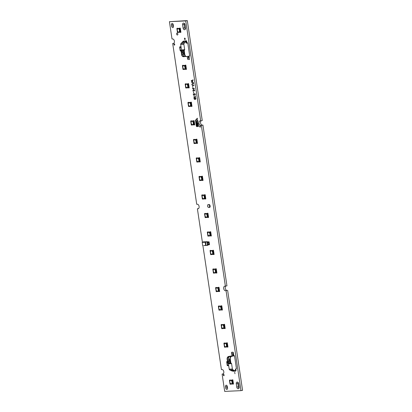 <?xml version="1.0" encoding="UTF-8"?>
<svg xmlns="http://www.w3.org/2000/svg" width="412" height="412" viewBox="0 0 412 412"><rect width="100%" height="100%" fill="white"/><g stroke="black" fill="none" stroke-linecap="round" stroke-linejoin="round"><path stroke-width="0.62" d="M180.374 32.394L180.919 32.337L180.286 28.104L179.73 28.093L180.286 28.104L180.919 32.337L180.374 32.394M177.49 28.196L176.969 28.428L177.49 28.196M177.567 32.414L178.149 32.46L177.567 32.414M176.619 34.062A1.004 0.608 -101.9 0 0 177.438 35.02A1.004 0.608 -101.9 0 0 177.845 34.005A1.004 0.608 -101.9 0 0 177.026 33.053A1.004 0.608 -101.9 0 0 176.619 34.062A1.004 0.608 -101.9 0 0 177.438 35.02A1.004 0.608 -101.9 0 0 177.845 34.005A1.004 0.608 -101.9 0 0 177.026 33.053A1.004 0.608 -101.9 0 0 176.619 34.062M174.781 44.465L174.204 43.734L173.849 44.506L174.43 45.243L174.781 44.465L174.204 43.734L173.849 44.506L174.43 45.243L174.781 44.465M180.255 46.711L179.735 46.942L180.255 46.711M180.332 50.923L180.914 50.975L180.332 50.923M183.021 65.225L182.501 65.451L183.021 65.225M183.098 69.437L183.68 69.489L183.098 69.437M185.91 69.417L186.451 69.36L185.822 65.127L185.261 65.122L185.822 65.127L186.451 69.36L185.91 69.417M187.275 56.475L187.707 59.359L189.386 59.575L189.031 56.104L189.386 59.575L187.707 59.359L187.275 56.475M187.058 42.905L186.564 40.793L185.034 40.906L186.564 40.793L187.058 42.905M185.354 38.826L184.906 38.713L184.71 38.022L184.736 38.718L184.385 38.733L184.859 39.547L185.354 38.826M188.675 87.931L189.221 87.874L188.588 83.641L188.032 83.636L188.588 83.641L189.221 87.874L188.675 87.931M185.791 83.734L185.271 83.966L185.791 83.734M185.863 87.952L186.445 87.998L185.863 87.952M191.441 106.445L191.987 106.384L191.353 102.155L190.797 102.145L191.353 102.155L191.987 106.384L191.441 106.445M188.557 102.248L188.037 102.48L188.557 102.248M188.629 106.461L189.211 106.512L188.629 106.461M194.181 124.924L194.752 124.898L194.119 120.665L193.563 120.659L194.119 120.665L194.752 124.898L194.181 124.924M191.41 125.052L191.982 125.027L191.41 125.052M190.802 120.989L191.348 120.793L190.802 120.989M200.51 126.499L199.928 125.768L199.578 126.541L200.155 127.277L200.51 126.499L199.928 125.768L199.578 126.541L200.155 127.277L200.51 126.499M196.576 121.076L197.935 122.014L197.59 119.758L196.576 121.076L197.935 122.014L197.59 119.758L196.576 121.076M197.894 125.851A0.711 0.427 -101.9 0 0 197.894 125.835A0.711 0.427 -101.9 0 1 197.611 126.566A0.711 0.427 -101.9 0 0 197.894 125.835L197.307 123.585L197.456 126.098L197.307 123.585L197.894 125.835M197.909 123.518L196.895 122.719L197.173 125.408L196.879 125.418L197.173 125.408L196.977 122.745L197.909 123.518L198.579 126.53L198.177 123.332A0.427 0.258 -101.9 0 0 197.987 122.972L196.06 121.622L197.987 122.972A0.427 0.258 -101.9 0 1 198.177 123.332L198.584 126.525L197.909 123.518M195.921 121.37L195.798 120.556L195.921 121.37M195.86 120.294L197.472 118.62L197.338 118.203L195.463 120.278L196.308 125.954A0.685 0.412 -101.9 0 0 196.802 126.608L197.554 126.577A0.711 0.427 -101.9 0 0 197.611 126.566A0.711 0.427 -101.9 0 1 197.554 126.577L196.802 126.608A0.685 0.412 -101.9 0 1 196.308 125.954L195.463 120.278L197.338 118.203L197.472 118.62L195.86 120.294M197.43 126.098L196.581 125.794L197.43 126.098M196.045 122.215L196.581 125.794L196.045 122.215M196.112 122.137L196.879 125.418L196.112 122.137M196.89 139.179L197.508 143.443L196.926 143.294L197.518 143.412L196.89 139.179L196.318 139.204L196.89 139.179M194.114 139.308L193.568 139.503L194.114 139.308M194.176 143.561L194.747 143.536L194.176 143.561M199.717 161.947L200.289 161.921L199.655 157.693L199.099 157.683L199.655 157.693L200.289 161.921L199.717 161.947M196.941 162.076L197.513 162.05L196.941 162.076M196.333 158.017L196.879 157.817L196.333 158.017M202.421 176.202L203.039 180.471L202.483 180.461L203.054 180.435L202.421 176.202L201.849 176.233L202.421 176.202M199.65 176.331L199.104 176.527L199.65 176.331M199.712 180.59L200.278 180.564L199.712 180.59M205.248 198.975L205.82 198.95L205.186 194.716L204.63 194.711L205.186 194.716L205.82 198.95L205.248 198.975M202.477 199.099L203.049 199.073L202.477 199.099M201.87 195.041L202.416 194.845L201.87 195.041M208.014 217.49L208.585 217.459L207.957 213.231L207.396 213.22L207.957 213.231L208.585 217.459L208.014 217.49M205.243 217.613L205.815 217.588L205.243 217.613M204.635 213.555L205.181 213.354L204.635 213.555M210.723 231.745L211.341 236.009L210.759 235.855L211.356 235.973L210.723 231.745L210.151 231.771L210.723 231.745M207.947 231.868L207.401 232.064L207.947 231.868M208.008 236.127L208.58 236.102L208.008 236.127M208.101 244.78L209.502 244.713L209.064 241.803L207.669 241.865L209.064 241.803L209.502 244.713L208.101 244.78M210.774 254.642L211.346 254.611L210.774 254.642M210.717 250.383L210.156 250.372L210.717 250.383M213.55 254.513L214.122 254.487L213.488 250.254L212.932 250.249L213.488 250.254L214.122 254.487L213.55 254.513M216.254 268.768L216.872 273.032L216.315 273.027L216.887 273.002L216.254 268.768L215.682 268.794L216.254 268.768M213.483 268.892L212.937 269.093L213.483 268.892M213.545 273.151L214.116 273.125L213.545 273.151M219.081 291.536L219.653 291.511L219.019 287.282L218.463 287.272L219.019 287.282L219.653 291.511L219.081 291.536M216.31 291.665L216.882 291.639L216.31 291.665M215.703 287.602L216.249 287.406L215.703 287.602M221.852 310.051L222.418 310.025L221.79 305.792L221.229 305.786L221.79 305.792L222.418 310.025L221.852 310.051M219.076 310.179L219.648 310.148L219.076 310.179M218.468 306.116L219.014 305.92L218.468 306.116M224.555 324.306L225.173 328.57L224.617 328.565L225.189 328.539L224.555 324.306L223.984 324.332L224.555 324.306M221.78 324.435L221.239 324.63L221.78 324.435M221.841 328.688L222.413 328.663L221.841 328.688M227.383 347.074L227.954 347.048L227.321 342.82L226.765 342.81L227.321 342.82L227.954 347.048L227.383 347.074M224.612 347.203L225.179 347.177L224.612 347.203M224.004 343.139L224.55 342.944L224.004 343.139M227.316 361.458L226.77 361.654L227.316 361.458M227.378 365.717L227.949 365.691L227.378 365.717M233.815 355.772L233.326 352.487L231.647 352.27L232.018 355.855L231.529 352.569L231.647 352.27L233.104 352.203L233.815 355.772M236.045 370.687L235.788 368.972L236.045 370.687M224.185 375.049L223.608 374.312L223.258 375.09L223.834 375.821L224.185 375.049L223.608 374.312L223.258 375.09L223.834 375.821L224.185 375.049M232.919 384.102L233.486 384.077L232.857 379.843L232.296 379.833L232.857 379.843L233.486 384.077L232.919 384.102M230.143 384.226L230.715 384.2L230.143 384.226M229.536 380.168L230.081 379.972L229.536 380.168M234.979 373.756L234.66 372.237L234.979 373.756M184.329 38.872L184.777 38.986L184.973 39.676L184.942 38.98L185.297 38.96L184.818 38.151L184.329 38.872M207.581 206.057A1.473 0.891 -101.9 0 0 208.693 207.473L209.512 207.432A1.473 0.891 -101.9 0 0 209.6 207.421A1.473 0.891 -101.9 0 0 210.177 205.866A1.473 0.891 -101.9 0 0 209.075 204.527L208.261 204.563A1.473 0.891 -101.9 0 0 208.173 204.573A1.473 0.891 -101.9 0 0 207.581 206.057M209.322 204.568A1.473 0.891 -101.9 0 0 209.152 205.727A1.473 0.891 -101.9 0 0 210.017 207.097M225.385 286.191L201.355 125.397L202.925 125.063L226.955 285.861L224.736 286.222A2.281 1.375 -101.9 0 0 224.602 286.237A2.281 1.375 -101.9 0 0 223.685 288.534A2.281 1.375 -101.9 0 0 225.405 290.718L226.059 290.687L240.999 390.653L224.689 391.4L222.099 374.075L222.753 374.05A2.281 1.375 -101.9 0 0 222.887 374.029A2.281 1.375 -101.9 0 0 223.783 371.624A2.281 1.375 -101.9 0 0 222.078 369.554L221.424 369.579L202.895 245.567M225.766 286.108A2.281 1.375 -101.9 0 0 225.251 288.199A2.281 1.375 -101.9 0 0 226.976 290.383L226.059 290.687M200.685 120.901L185.745 20.93L187.311 20.6L202.251 120.567L200.031 120.927A2.281 1.375 -101.9 0 0 199.897 120.948A2.281 1.375 -101.9 0 0 198.981 123.24A2.281 1.375 -101.9 0 0 200.706 125.423L201.355 125.397M201.066 120.819A2.281 1.375 -101.9 0 0 200.551 122.91A2.281 1.375 -101.9 0 0 202.271 125.094L200.706 125.423M195.648 97.057L193.676 96.985L195.334 96.743L195.072 96.089L195.638 97.062L193.805 97.144L193.753 96.815M195.345 96.738L195.072 96.089M193.717 93.153L193.382 91.67M192.924 87.864L192.667 86.211M192.78 81.37L191.93 82.04L193.475 82.498L193.501 82.827L191.559 82.251L192.347 81.391L191.317 80.613L193.063 79.871L193.13 80.196L191.745 80.793L192.78 81.37M193.511 82.827L191.559 82.251M193.037 79.876L191.256 80.778M173.612 43.409L172.695 43.497L196.725 204.29L197.374 204.259A2.281 1.375 -101.9 0 1 199.078 206.335A2.281 1.375 -101.9 0 1 198.182 208.74A2.281 1.375 -101.9 0 1 198.048 208.755L197.394 208.786L202.405 242.302M185.745 20.93L169.43 21.676L172.02 39.001L172.674 38.97A2.281 1.375 -101.9 0 1 174.379 41.046A2.281 1.375 -101.9 0 1 173.478 43.451A2.281 1.375 -101.9 0 1 173.344 43.466M183.119 28.109A1.679 1.015 -101.9 0 0 184.385 29.716A2.039 1.231 -101.9 0 0 184.715 29.716A2.039 1.231 -101.9 0 0 185.57 27.995L185.076 24.689A2.039 1.231 -101.9 0 0 183.479 23.082A2.039 1.231 -101.9 0 0 183.397 23.103A1.679 1.015 -101.9 0 0 183.299 23.113A1.679 1.015 -101.9 0 0 182.624 24.802L183.119 28.109L184.689 27.774A1.679 1.015 -101.9 0 0 185.364 29.144M171.675 26.234A1.473 0.891 -101.9 0 0 172.875 27.635A1.473 0.891 -101.9 0 0 173.467 26.152L173.272 24.828A1.473 0.891 -101.9 0 0 172.067 23.427A1.473 0.891 -101.9 0 0 171.474 24.911L171.675 26.234L173.241 25.904A1.473 0.891 -101.9 0 0 173.488 26.656M236.776 387.12A1.679 1.015 -101.9 0 0 238.043 388.727A2.039 1.231 -101.9 0 0 238.373 388.727A2.039 1.231 -101.9 0 0 239.223 387.007L238.728 383.701A2.039 1.231 -101.9 0 0 237.132 382.094A2.039 1.231 -101.9 0 0 237.055 382.115A1.679 1.015 -101.9 0 0 236.957 382.125A1.679 1.015 -101.9 0 0 236.282 383.814L236.776 387.12L238.347 386.791A1.679 1.015 -101.9 0 0 239.022 388.156M225.745 388.022A1.473 0.891 -101.9 0 0 226.945 389.428A1.473 0.891 -101.9 0 0 227.537 387.939L227.342 386.621A1.473 0.891 -101.9 0 0 226.137 385.215A1.473 0.891 -101.9 0 0 225.544 386.703L225.745 388.022L227.311 387.692A1.473 0.891 -101.9 0 0 227.558 388.444M193.861 85.16L193.908 85.49L192.584 85.552L191.822 84.584L192.286 83.564L193.614 83.507L193.661 83.837L192.291 83.904L192.028 84.578L192.533 85.217L193.861 85.16M193.985 85.32L192.584 85.552L191.822 84.584M193.671 83.832L192.347 83.894M193.789 89.646L194.701 90.779L192.862 90.861L192.816 90.532L194.315 90.465L193.501 89.662L194.057 88.812L192.569 88.879L192.517 88.549L194.356 88.467L193.789 89.646M194.778 90.604L192.739 90.702M194.315 90.465L193.511 89.662L194.067 88.807L192.579 88.879L192.517 88.549M194.263 93.957L194.129 95.12L194.33 93.792L195.144 93.756L195.442 95.069L195.092 94.09L194.479 94.116L193.964 95.471L193.331 94.667L193.31 93.838L193.532 94.657L194.165 95.115M194.181 95.46L193.331 94.667L193.31 93.838M195.963 98.54L195.674 99.24L195.067 99.416L194.412 99.297L193.923 98.638L194.212 97.938L194.819 97.762L195.473 97.881L195.963 98.54M195.077 99.416L195.685 99.24L194.412 99.297L193.923 98.638M194.212 97.938L194.819 97.762L194.212 97.938M173.879 43.245L172.695 43.497M187.311 20.6L169.43 21.676M202.925 125.063L202.271 125.094M227.63 290.357L242.57 390.324L240.999 390.653M223.289 373.828L222.099 374.075M198.584 208.534L197.394 208.786M227.094 385.869A1.473 0.891 -101.9 0 0 227.115 386.368L227.311 387.692M237.951 382.351A1.679 1.015 -101.9 0 0 237.853 383.484L238.347 386.791M173.025 24.076A1.473 0.891 -101.9 0 0 173.045 24.581L173.241 25.904M184.298 23.34A1.679 1.015 -101.9 0 0 184.195 24.473L184.689 27.774M185.014 29.582L184.385 29.716M238.672 388.593L238.043 388.727M191.57 82.251L191.513 81.921M191.523 81.921L192.358 81.391L191.266 80.778M191.832 84.584L192.296 83.564M195.252 95.079L195.092 94.09M195.103 94.085L194.479 94.116M193.934 98.633L194.222 97.932M195.767 98.55L195.36 98.159L194.418 98.2L194.129 98.628L194.526 99.019L195.484 98.978L195.767 98.55L195.37 98.159L194.402 98.205M195.015 99.086L195.757 98.55M178.128 28.66A1.746 1.051 -101.9 0 0 178.025 28.67A1.746 1.051 -101.9 0 0 177.335 30.509A1.746 1.051 -101.9 0 0 178.638 32.095A1.746 1.051 -101.9 0 0 178.741 32.084A1.746 1.051 -101.9 0 0 179.431 30.246A1.746 1.051 -101.9 0 0 178.128 28.66A1.746 1.051 -101.9 0 0 178.025 28.67A1.746 1.051 -101.9 0 0 177.335 30.509A1.746 1.051 -101.9 0 0 178.638 32.095A1.746 1.051 -101.9 0 0 178.741 32.084A1.746 1.051 -101.9 0 0 179.431 30.246A1.746 1.051 -101.9 0 0 178.128 28.66M179.308 28.34L176.861 28.449L177.454 32.419L179.905 32.306L179.308 28.34L176.861 28.449M179.853 28.222L180.446 32.193L179.905 32.306M180.162 30.411L180.101 30.014L180.162 30.411M206.026 245.413L205.552 242.246L205.176 242.266L205.65 245.434L203.765 245.588L207.437 245.418L205.83 245.423L205.356 242.256L202.21 242.4L203.214 241.885L206.881 241.715L207.648 241.736L207.736 242.333M202.683 245.567L202.21 242.4M207.607 244.62L207.293 244.46L206.881 241.715L205.552 242.246M207.457 244.625L207.025 242.678L207.73 242.271M208.065 244.532L208.142 245.052L207.437 245.418L207.293 244.46M207.128 242.447L208.482 242.416L207.442 242.637L207.71 244.419L208.75 244.203L208.328 242.225L208.817 244.182L208.518 242.405M208.632 244.409L207.658 244.615L208.781 244.177M205.351 242.256L205.65 245.434M234.742 371.094L231.611 370.28L232.286 370.779L233.321 371.155L235.623 371.052L232.909 369.785A1.004 0.798 -92.6 0 1 232.389 369.008L231.559 363.456L228.784 363.848L228.377 363.6L229.206 369.152L232.389 369.008M233.099 371.243L234.212 371.186M233.321 371.155L231.992 370.985L229.731 369.93A1.004 0.798 -92.6 0 1 229.206 369.152M231.559 363.456L231.209 363.291A0.67 0.53 -92.6 0 1 230.864 362.771L230.313 359.079A2.415 1.916 -92.6 0 1 231.838 356.303L234.505 355.736L232.085 355.891L231.796 353.784L233.12 353.872L233.408 355.803M230.102 359.063L230.107 359.089A2.415 1.916 -92.6 0 1 230.349 357.4L230.19 357.41A2.415 1.916 -92.6 0 1 231.472 356.318L229.19 356.421A2.415 1.916 87.4 0 0 227.903 357.513L227.738 357.518A2.415 1.916 87.4 0 0 227.496 359.207L227.13 359.223A2.415 1.916 -92.6 0 1 228.66 356.447L232.105 355.85M231.209 363.291L230.844 363.307L231.194 363.472M229.942 359.094L230.499 362.792L230.864 362.771M234.505 355.736L236.462 368.828L235.376 369.059L235.638 370.821M230.844 363.307A0.67 0.53 -92.6 0 1 230.499 362.792M235.623 371.052A1.004 0.798 -92.6 0 0 235.674 371.073L235.376 369.059M231.719 356.344L232.09 356.189M228.784 363.848L231.214 363.631M227.496 359.207L228.052 362.9A0.67 0.53 87.4 0 0 228.397 363.42L228.748 363.58M229.412 363.714L229.335 363.188M228.804 357.322L227.903 357.513M230.303 361.499L230.009 361.509L229.896 362.488L228.557 361.576L228.804 363.214L230.627 363.127M228.557 361.576A1.339 1.066 -92.6 0 1 228.552 361.149L229.057 361.123L228.902 361.561M230.117 360.253L228.639 360.32L228.552 361.149M228.639 360.32A1.339 1.066 87.4 0 0 228.629 359.892L228.506 359.048A2.281 1.808 -92.6 0 1 229.366 356.684L231.302 356.365M230.509 356.2L229.968 356.426M230.009 361.509L229.716 360.958M230.241 361.072L229.057 361.123M227.13 359.223L227.682 362.921L228.052 362.9M228.397 363.42L228.032 363.436L228.377 363.6M228.032 363.436A0.67 0.53 -92.6 0 1 227.682 362.921M231.796 353.784L232.935 353.707M233.094 355.855L232.775 353.738M184.02 41.231L182.671 42.812L184.978 41.859L185.333 40.973L183.139 41.272L180.956 43.574A1.004 0.798 87.4 0 0 180.693 44.517L181.522 50.068L184.298 49.677L184.705 49.924L183.876 44.372L180.693 44.517M186.152 41.138L185.333 40.973L186.265 40.932L184.138 43.43A1.004 0.798 87.4 0 0 183.876 44.372M186.796 56.557L186.265 56.583A2.415 1.916 -92.6 0 1 184.988 56.053L185.153 56.042A2.415 1.916 -92.6 0 1 184.432 54.559L184.803 54.544A2.415 1.916 87.4 0 0 186.796 56.557A2.415 1.916 87.4 0 0 187.038 56.526L189.705 55.96L187.754 42.874L186.209 43.198L185.956 41.509M182.985 54.461L181.826 54.678A2.415 1.916 87.4 0 0 182.542 56.166L182.701 56.156A2.415 1.916 87.4 0 0 183.979 56.686A2.415 1.916 87.4 0 0 184.226 56.655L185.524 56.429M183.979 56.686L183.613 56.701A2.415 1.916 87.4 0 1 181.62 54.688L181.069 50.995A0.67 0.53 87.4 0 1 181.244 50.367L181.522 50.068M181.244 50.367L181.893 50.053M181.986 54.672L181.435 50.975L181.069 50.995M181.61 50.346A0.67 0.53 87.4 0 0 181.435 50.975M183.139 41.272A1.004 0.798 87.4 0 1 183.18 41.231L184.87 40.994M183.907 41.04L186.281 40.906L186.651 42.936M182.495 49.759L182.557 50.187L184.174 50.109M183.701 55.944L182.701 56.156M184.432 54.559L183.881 50.867A0.67 0.53 -92.6 0 1 184.056 50.238L184.339 49.94M183.989 50.321L182.068 50.48L182.31 52.118L183.247 51.026L184.056 52.036M183.958 50.377L182.068 50.48M184.293 53.606L182.866 53.668L182.995 54.513A2.281 1.808 87.4 0 0 184.488 56.382L185.709 56.423M182.655 52.103L182.933 52.499L182.428 52.525L182.753 53.261L184.231 53.194M182.428 52.525A1.339 1.066 -92.6 0 1 182.31 52.118M182.866 53.668A1.339 1.066 87.4 0 0 182.753 53.261M182.933 52.499L183.716 52.463L183.762 52.051M183.685 52.53L184.118 52.448M186.281 40.906L186.595 43.018L186.209 43.198M184.803 54.544L184.246 50.846L183.881 50.867M184.056 50.238L184.705 49.924M184.427 50.223A0.67 0.53 87.4 0 0 184.246 50.846M186.585 42.951L187.754 42.874M183.68 55.924L182.542 56.166M188.32 56.253L188.608 58.195L188.892 57.932L188.634 56.186M188.608 58.195L187.63 58.241L187.362 56.454M180.894 47.169A1.746 1.051 -101.9 0 0 180.791 47.184A1.746 1.051 -101.9 0 0 180.07 48.796A1.746 1.051 -101.9 0 0 181.12 50.563A1.746 1.051 -101.9 0 1 180.07 48.796A1.746 1.051 -101.9 0 1 180.791 47.184L180.791 47.184A1.746 1.051 -101.9 0 1 180.894 47.169A1.746 1.051 -101.9 0 1 181.095 47.189A1.746 1.051 -101.9 0 0 180.894 47.169M181.038 46.808L179.632 46.963L180.224 50.928L181.059 50.892M181.048 46.896L179.632 46.963M183.659 65.683A1.746 1.051 -101.9 0 0 183.556 65.699A1.746 1.051 -101.9 0 0 182.871 67.537A1.746 1.051 -101.9 0 0 184.174 69.123A1.746 1.051 -101.9 0 0 184.277 69.108A1.746 1.051 -101.9 0 0 184.962 67.269A1.746 1.051 -101.9 0 0 183.659 65.683A1.746 1.051 -101.9 0 0 183.556 65.699A1.746 1.051 -101.9 0 0 182.871 67.537A1.746 1.051 -101.9 0 0 184.174 69.123A1.746 1.051 -101.9 0 0 184.277 69.108A1.746 1.051 -101.9 0 0 184.962 67.269A1.746 1.051 -101.9 0 0 183.659 65.683M184.844 65.364L182.398 65.477L182.99 69.443L185.436 69.329L184.844 65.364L182.398 65.477M185.385 65.251L185.982 69.216L185.436 69.329M185.673 67.439L185.637 67.038L185.673 67.439M186.425 84.197A1.746 1.051 -101.9 0 0 186.322 84.208A1.746 1.051 -101.9 0 0 185.637 86.046A1.746 1.051 -101.9 0 0 186.94 87.632A1.746 1.051 -101.9 0 0 187.043 87.622A1.746 1.051 -101.9 0 0 187.728 85.784A1.746 1.051 -101.9 0 0 186.425 84.197A1.746 1.051 -101.9 0 0 186.322 84.208A1.746 1.051 -101.9 0 0 185.637 86.046A1.746 1.051 -101.9 0 0 186.94 87.632A1.746 1.051 -101.9 0 0 187.043 87.622A1.746 1.051 -101.9 0 0 187.728 85.784A1.746 1.051 -101.9 0 0 186.425 84.197M187.609 83.878L185.163 83.986L185.755 87.957L188.202 87.844L187.609 83.878L185.163 83.986M188.155 83.76L188.748 87.73L188.202 87.844M188.423 85.547L188.444 85.948L188.402 85.552M189.19 102.706A1.746 1.051 -101.9 0 0 189.087 102.722A1.746 1.051 -101.9 0 0 188.402 104.56A1.746 1.051 -101.9 0 0 189.705 106.147A1.746 1.051 -101.9 0 0 189.808 106.136A1.746 1.051 -101.9 0 0 190.493 104.293A1.746 1.051 -101.9 0 0 189.19 102.706A1.746 1.051 -101.9 0 0 189.087 102.722A1.746 1.051 -101.9 0 0 188.402 104.56A1.746 1.051 -101.9 0 0 189.705 106.147A1.746 1.051 -101.9 0 0 189.808 106.136A1.746 1.051 -101.9 0 0 190.499 104.293A1.746 1.051 -101.9 0 0 189.19 102.706M190.375 102.387L187.929 102.5L188.521 106.466L190.967 106.358L190.375 102.387L187.929 102.5M190.921 102.274L191.513 106.239L190.967 106.358M191.209 104.463L191.168 104.061L191.209 104.463M191.961 121.221A1.746 1.051 -101.9 0 0 191.858 121.236A1.746 1.051 -101.9 0 0 191.168 123.075A1.746 1.051 -101.9 0 0 192.471 124.661A1.746 1.051 -101.9 0 0 192.574 124.645A1.746 1.051 -101.9 0 0 193.264 122.807A1.746 1.051 -101.9 0 0 191.961 121.221A1.746 1.051 -101.9 0 0 191.858 121.236A1.746 1.051 -101.9 0 0 191.168 123.075A1.746 1.051 -101.9 0 0 192.471 124.661A1.746 1.051 -101.9 0 0 192.574 124.645A1.746 1.051 -101.9 0 0 193.264 122.807A1.746 1.051 -101.9 0 0 191.961 121.221M193.146 120.901L190.694 121.015L191.292 124.98L193.738 124.867L193.146 120.901L190.694 121.015M193.686 120.788L194.279 124.754L193.738 124.867M193.995 122.972L193.934 122.575L193.995 122.972M194.727 139.735A1.746 1.051 -101.9 0 0 194.624 139.745A1.746 1.051 -101.9 0 0 193.939 141.584A1.746 1.051 -101.9 0 0 195.242 143.17A1.746 1.051 -101.9 0 0 195.345 143.16A1.746 1.051 -101.9 0 0 196.03 141.321A1.746 1.051 -101.9 0 0 194.727 139.735A1.746 1.051 -101.9 0 0 194.624 139.745A1.746 1.051 -101.9 0 0 193.939 141.584A1.746 1.051 -101.9 0 0 195.242 143.17A1.746 1.051 -101.9 0 0 195.345 143.16A1.746 1.051 -101.9 0 0 196.03 141.321A1.746 1.051 -101.9 0 0 194.727 139.735M195.911 139.416L193.465 139.524L194.057 143.494L196.503 143.381L195.911 139.416L193.465 139.524M196.452 139.297L197.049 143.268L196.503 143.381M196.761 141.486L196.704 141.089L196.761 141.486M197.492 158.249A1.746 1.051 -101.9 0 0 197.389 158.26A1.746 1.051 -101.9 0 0 196.704 160.098A1.746 1.051 -101.9 0 0 198.007 161.684A1.746 1.051 -101.9 0 0 198.11 161.674A1.746 1.051 -101.9 0 0 198.795 159.83A1.746 1.051 -101.9 0 0 197.492 158.249A1.746 1.051 -101.9 0 0 197.389 158.26A1.746 1.051 -101.9 0 0 196.704 160.098A1.746 1.051 -101.9 0 0 198.007 161.684A1.746 1.051 -101.9 0 0 198.11 161.674A1.746 1.051 -101.9 0 0 198.795 159.83A1.746 1.051 -101.9 0 0 197.492 158.249M198.677 157.925L196.23 158.038L196.823 162.004L199.269 161.895L198.677 157.925L196.23 158.038M199.223 157.811L199.815 161.777L199.269 161.895M199.526 159.995L199.47 159.599L199.526 159.995M200.258 176.758A1.746 1.051 -101.9 0 0 200.155 176.774A1.746 1.051 -101.9 0 0 199.47 178.612A1.746 1.051 -101.9 0 0 200.773 180.198A1.746 1.051 -101.9 0 0 200.876 180.183A1.746 1.051 -101.9 0 0 201.561 178.345A1.746 1.051 -101.9 0 0 200.258 176.758A1.746 1.051 -101.9 0 0 200.155 176.774A1.746 1.051 -101.9 0 0 199.47 178.612A1.746 1.051 -101.9 0 0 200.773 180.198A1.746 1.051 -101.9 0 0 200.876 180.183A1.746 1.051 -101.9 0 0 201.561 178.345A1.746 1.051 -101.9 0 0 200.258 176.758M201.442 176.439L198.996 176.552L199.588 180.518L202.035 180.405L201.442 176.439L198.996 176.552M201.988 176.326L202.58 180.291L202.035 180.405M202.297 178.509L202.235 178.113L202.297 178.509M203.028 195.273A1.746 1.051 -101.9 0 0 202.925 195.283A1.746 1.051 -101.9 0 0 202.235 197.127A1.746 1.051 -101.9 0 0 203.538 198.708A1.746 1.051 -101.9 0 0 203.641 198.697A1.746 1.051 -101.9 0 0 204.331 196.859A1.746 1.051 -101.9 0 0 203.028 195.273A1.746 1.051 -101.9 0 0 202.925 195.283A1.746 1.051 -101.9 0 0 202.235 197.121A1.746 1.051 -101.9 0 0 203.538 198.708A1.746 1.051 -101.9 0 0 203.641 198.697A1.746 1.051 -101.9 0 0 204.331 196.859A1.746 1.051 -101.9 0 0 203.028 195.273M204.208 194.953L201.762 195.061L202.354 199.032L204.805 198.919L204.208 194.953L201.762 195.061M204.754 194.835L205.346 198.805L204.805 198.919M205.063 197.024L205.001 196.627L205.063 197.024M205.794 213.787A1.746 1.051 -101.9 0 0 205.691 213.797A1.746 1.051 -101.9 0 0 205.006 215.636A1.746 1.051 -101.9 0 0 206.309 217.222A1.746 1.051 -101.9 0 0 206.412 217.212A1.746 1.051 -101.9 0 0 207.097 215.373A1.746 1.051 -101.9 0 0 205.794 213.787A1.746 1.051 -101.9 0 0 205.691 213.797A1.746 1.051 -101.9 0 0 205.006 215.636A1.746 1.051 -101.9 0 0 206.309 217.222A1.746 1.051 -101.9 0 0 206.412 217.212A1.746 1.051 -101.9 0 0 207.097 215.373A1.746 1.051 -101.9 0 0 205.794 213.787M206.978 213.462L204.532 213.576L205.125 217.541L207.571 217.433L206.978 213.462L204.532 213.576M207.519 213.349L208.112 217.315L207.571 217.433M207.787 215.136L207.808 215.538L207.772 215.136M208.56 232.296A1.746 1.051 -101.9 0 0 208.457 232.311A1.746 1.051 -101.9 0 0 207.772 234.15A1.746 1.051 -101.9 0 0 209.075 235.736A1.746 1.051 -101.9 0 0 209.178 235.721A1.746 1.051 -101.9 0 0 209.863 233.882A1.746 1.051 -101.9 0 0 208.56 232.296A1.746 1.051 -101.9 0 0 208.457 232.311A1.746 1.051 -101.9 0 0 207.772 234.15A1.746 1.051 -101.9 0 0 209.075 235.736A1.746 1.051 -101.9 0 0 209.178 235.721A1.746 1.051 -101.9 0 0 209.863 233.882A1.746 1.051 -101.9 0 0 208.56 232.296M209.744 231.977L207.298 232.09L207.89 236.055L210.336 235.942L209.744 231.977L207.298 232.09M210.29 231.863L210.882 235.829L210.336 235.942M210.573 234.052L210.537 233.65L210.573 234.052M211.325 250.81A1.746 1.051 -101.9 0 0 211.222 250.82A1.746 1.051 -101.9 0 0 210.537 252.664A1.746 1.051 -101.9 0 0 211.84 254.25A1.746 1.051 -101.9 0 0 211.943 254.235A1.746 1.051 -101.9 0 0 212.628 252.396A1.746 1.051 -101.9 0 0 211.325 250.81A1.746 1.051 -101.9 0 0 211.222 250.82A1.746 1.051 -101.9 0 0 210.537 252.664A1.746 1.051 -101.9 0 0 211.84 254.25A1.746 1.051 -101.9 0 0 211.943 254.235A1.746 1.051 -101.9 0 0 212.628 252.396A1.746 1.051 -101.9 0 0 211.325 250.81M212.51 250.491L210.063 250.599L210.656 254.57L213.102 254.456L212.51 250.491L210.063 250.599M213.055 250.372L213.648 254.343L213.102 254.456M213.323 252.159L213.344 252.561L213.303 252.165M214.091 269.324A1.746 1.051 -101.9 0 0 213.988 269.335A1.746 1.051 -101.9 0 0 213.303 271.173A1.746 1.051 -101.9 0 0 214.606 272.759A1.746 1.051 -101.9 0 0 214.709 272.749A1.746 1.051 -101.9 0 0 215.399 270.911A1.746 1.051 -101.9 0 0 214.091 269.324A1.746 1.051 -101.9 0 0 213.993 269.335A1.746 1.051 -101.9 0 0 213.303 271.173A1.746 1.051 -101.9 0 0 214.606 272.759A1.746 1.051 -101.9 0 0 214.709 272.749A1.746 1.051 -101.9 0 0 215.399 270.911A1.746 1.051 -101.9 0 0 214.096 269.324M215.275 269L212.829 269.113L213.421 273.079L215.867 272.971L215.275 269L212.829 269.113M215.821 268.887L216.413 272.852L215.867 272.971M216.109 271.075L216.068 270.674L216.109 271.075M216.861 287.834A1.746 1.051 -101.9 0 0 216.758 287.849A1.746 1.051 -101.9 0 0 216.068 289.688A1.746 1.051 -101.9 0 0 217.371 291.274A1.746 1.051 -101.9 0 0 217.474 291.258A1.746 1.051 -101.9 0 0 218.164 289.42A1.746 1.051 -101.9 0 0 216.861 287.834A1.746 1.051 -101.9 0 0 216.758 287.849A1.746 1.051 -101.9 0 0 216.068 289.688A1.746 1.051 -101.9 0 0 217.376 291.274A1.746 1.051 -101.9 0 0 217.479 291.258A1.746 1.051 -101.9 0 0 218.164 289.42A1.746 1.051 -101.9 0 0 216.861 287.834M218.046 287.514L215.594 287.627L216.192 291.593L218.638 291.48L218.046 287.514L215.594 287.627M218.587 287.401L219.179 291.366L218.638 291.48M218.896 289.584L218.839 289.188L218.896 289.584M219.627 306.348A1.746 1.051 -101.9 0 0 219.524 306.363A1.746 1.051 -101.9 0 0 218.839 308.202A1.746 1.051 -101.9 0 0 220.142 309.788A1.746 1.051 -101.9 0 0 220.245 309.773A1.746 1.051 -101.9 0 0 220.93 307.934A1.746 1.051 -101.9 0 0 219.627 306.348A1.746 1.051 -101.9 0 0 219.524 306.363A1.746 1.051 -101.9 0 0 218.839 308.202A1.746 1.051 -101.9 0 0 220.142 309.788A1.746 1.051 -101.9 0 0 220.245 309.773A1.746 1.051 -101.9 0 0 220.93 307.934A1.746 1.051 -101.9 0 0 219.627 306.348M220.811 306.028L218.365 306.137L218.957 310.107L221.404 309.994L220.811 306.028L218.365 306.137M221.352 305.91L221.95 309.881L221.404 309.994M221.661 308.099L221.62 307.697L221.661 308.099M222.392 324.862A1.746 1.051 -101.9 0 0 222.289 324.872A1.746 1.051 -101.9 0 0 221.605 326.711A1.746 1.051 -101.9 0 0 222.907 328.297A1.746 1.051 -101.9 0 0 223.01 328.287A1.746 1.051 -101.9 0 0 223.695 326.448A1.746 1.051 -101.9 0 0 222.392 324.862A1.746 1.051 -101.9 0 0 222.289 324.872A1.746 1.051 -101.9 0 0 221.605 326.711A1.746 1.051 -101.9 0 0 222.907 328.297A1.746 1.051 -101.9 0 0 223.01 328.287A1.746 1.051 -101.9 0 0 223.695 326.448A1.746 1.051 -101.9 0 0 222.392 324.862M223.577 324.538L221.131 324.651L221.723 328.616L224.169 328.508L223.577 324.538L221.131 324.651M224.123 324.424L224.715 328.39L224.169 328.508M224.432 326.613L224.37 326.216L224.432 326.613M225.158 343.371A1.746 1.051 -101.9 0 0 225.055 343.387A1.746 1.051 -101.9 0 0 224.37 345.225A1.746 1.051 -101.9 0 0 225.673 346.811A1.746 1.051 -101.9 0 0 225.776 346.796A1.746 1.051 -101.9 0 0 226.461 344.957A1.746 1.051 -101.9 0 0 225.158 343.371A1.746 1.051 -101.9 0 0 225.055 343.387A1.746 1.051 -101.9 0 0 224.37 345.225A1.746 1.051 -101.9 0 0 225.673 346.811A1.746 1.051 -101.9 0 0 225.776 346.796A1.746 1.051 -101.9 0 0 226.461 344.957A1.746 1.051 -101.9 0 0 225.158 343.371M226.343 343.052L223.896 343.165L224.488 347.131L226.935 347.017L226.343 343.052L223.896 343.165M226.888 342.938L227.481 346.904L226.935 347.017M227.197 345.122L227.136 344.726L227.197 345.122M227.548 362.03A1.746 1.051 -101.9 0 0 227.192 363.976A1.746 1.051 -101.9 0 0 228.439 365.326A1.746 1.051 -101.9 0 0 228.542 365.31A1.746 1.051 -101.9 0 0 228.629 365.284A1.746 1.051 -101.9 0 1 228.542 365.31L228.542 365.31A1.746 1.051 -101.9 0 1 228.439 365.326A1.746 1.051 -101.9 0 1 227.192 363.976A1.746 1.051 -101.9 0 1 227.548 362.03M227.481 361.551L226.662 361.679L227.259 365.645L228.675 365.578M227.491 361.638L226.662 361.679M230.694 380.4A1.746 1.051 -101.9 0 0 230.591 380.41A1.746 1.051 -101.9 0 0 229.906 382.248A1.746 1.051 -101.9 0 0 231.209 383.835A1.746 1.051 -101.9 0 0 231.312 383.824A1.746 1.051 -101.9 0 0 231.997 381.986A1.746 1.051 -101.9 0 0 230.694 380.4A1.746 1.051 -101.9 0 0 230.591 380.41A1.746 1.051 -101.9 0 0 229.906 382.248A1.746 1.051 -101.9 0 0 231.209 383.835A1.746 1.051 -101.9 0 0 231.312 383.824A1.746 1.051 -101.9 0 0 231.997 381.986A1.746 1.051 -101.9 0 0 230.694 380.4M231.879 380.075L229.433 380.188L230.025 384.154L232.471 384.046L231.879 380.075L229.433 380.188M232.419 379.962L233.012 383.927L232.471 384.046M232.687 381.749L232.708 382.151L232.672 381.754M209.94 207.21L208.693 207.473M226.976 290.383L225.405 290.718M223.016 373.993L222.753 374.05M198.311 208.699L198.048 208.755M184.195 24.473L182.624 24.802M173.045 24.581L171.474 24.911M237.853 383.484L236.282 383.814M227.115 386.368L225.544 386.703M232.909 369.785L229.731 369.93M231.472 356.318L231.838 356.303M228.66 356.447L229.19 356.421M228.506 359.048L230.092 358.976M228.629 359.892L230.056 359.825M180.956 43.574L184.138 43.43M184.416 54.446L182.995 54.513M235.618 371.13L234.778 371.171M184.89 56.413L185.441 56.387"/></g></svg>
